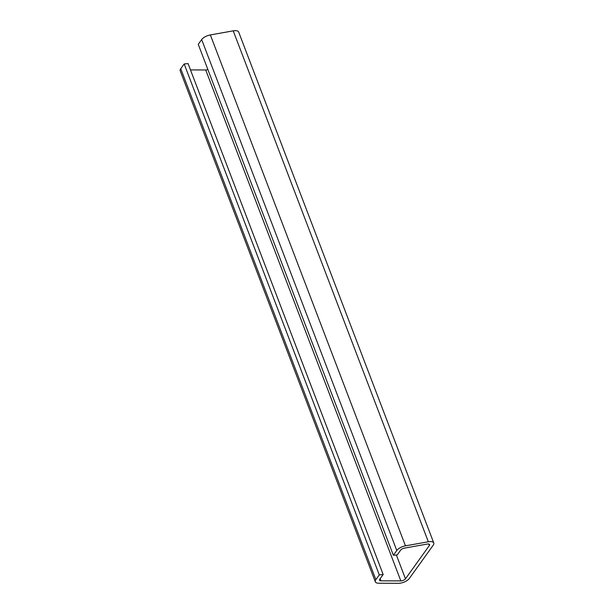 <?xml version="1.0" encoding="UTF-8"?>
<svg xmlns="http://www.w3.org/2000/svg" width="614" height="614" viewBox="0 0 614 614"><rect width="100%" height="100%" fill="white"/><g stroke="black" fill="none" stroke-linecap="round" stroke-linejoin="round"><path stroke-width="0.92" d="M393.351 555.256L198.253 44.338L201.668 39.565A7.852 3.369 -20.9 0 1 210.356 34.921L233.228 30.854A7.852 3.369 -20.9 0 1 234.325 30.7A7.852 3.369 -20.9 0 1 238.677 32.066L433.776 542.983A7.852 3.369 -20.9 0 1 433.246 545.148L409.354 578.457A7.852 3.369 -20.9 0 1 398.54 583.3L378.646 583.223A7.852 3.369 -20.9 0 1 375.323 581.811A7.852 3.369 -20.9 0 1 375.852 579.647L379.275 574.881L383.167 574.52L379.744 579.286A3.362 1.443 -20.9 0 0 379.513 580.215A3.362 1.443 -20.9 0 0 380.941 580.821L400.835 580.898A3.362 1.443 -20.9 0 0 405.47 578.818L429.363 545.516A3.362 1.443 -20.9 0 0 429.585 544.587A3.362 1.443 -20.9 0 0 427.728 544.004A3.362 1.443 -20.9 0 0 427.252 544.065L404.388 548.133A3.362 1.443 -20.9 0 0 400.658 550.129L397.243 554.895L393.351 555.256L396.774 550.489A7.852 3.369 -20.9 0 1 405.463 545.846L428.326 541.771A7.852 3.369 -20.9 0 1 429.432 541.625A7.852 3.369 -20.9 0 1 433.776 542.983M207.877 69.543A3.362 1.443 -20.9 0 1 205.728 69.973L190.47 69.912M375.323 581.811L180.224 70.894A7.852 3.369 -20.9 0 1 180.754 68.73L184.177 63.956L379.275 574.881M184.177 63.956L188.061 63.595L383.167 574.52M180.754 68.73L375.852 579.647M380.143 578.733L380.941 580.821M205.728 69.973L400.835 580.898M396.368 554.979L405.47 578.818M428.802 544.042L429.363 545.516M201.668 39.565L396.774 550.489M210.356 34.921L405.463 545.846M233.228 30.854L428.326 541.771"/></g></svg>
